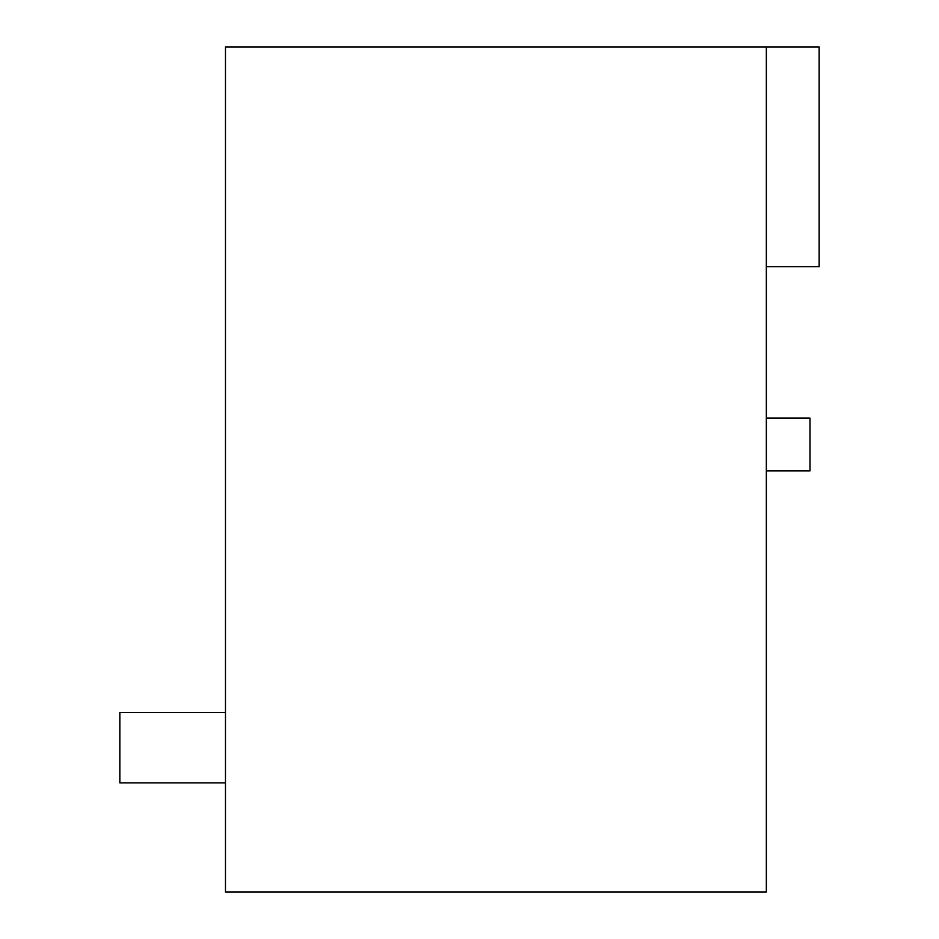 <?xml version="1.0" encoding="UTF-8"?>
<svg xmlns="http://www.w3.org/2000/svg" width="939" height="939" viewBox="0 0 939 939"><rect width="100%" height="100%" fill="white"/><g stroke="black" fill="none" stroke-linecap="round" stroke-linejoin="round"><path stroke-width="1.41" d="M766.341 470.909L810.005 470.909L810.005 418.09L766.341 418.09M225.477 46.95L225.477 892.05L766.341 892.05L766.341 46.95L225.477 46.95M766.341 266.676L819.16 266.676L819.16 46.95L766.341 46.95M225.477 712.466L119.84 712.466L119.84 782.891L225.477 782.891"/></g></svg>
